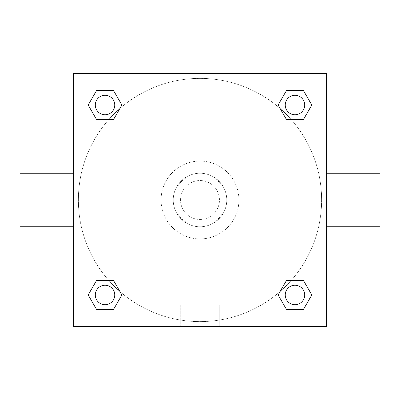 <?xml version="1.0" encoding="UTF-8"?>
<svg xmlns="http://www.w3.org/2000/svg" width="400" height="400" viewBox="0 0 400 400"><rect width="100%" height="100%" fill="white"/><g stroke="black" fill="none" stroke-linecap="round" stroke-linejoin="round"><path stroke-width="0.3" stroke-dasharray="2 1.5" d="M219.46 200A19.46 19.46 0 0 0 190.27 183.15A19.46 19.46 0 0 0 190.27 216.85A19.46 19.46 0 0 0 219.46 200A19.46 19.46 0 0 0 190.27 183.15A19.46 19.46 0 0 0 190.27 216.85A19.46 19.46 0 0 0 219.46 200M214.275 221.89L185.725 221.89A26.135 26.135 0 0 1 178.11 214.275L178.11 185.725A26.135 26.135 0 0 1 185.725 178.11L214.275 178.11A26.135 26.135 0 0 1 221.89 185.725L221.89 214.275A26.135 26.135 0 0 1 214.275 221.89L185.725 221.89A26.135 26.135 0 0 1 178.11 214.275L178.11 185.725A26.135 26.135 0 0 1 185.725 178.11L214.275 178.11A26.135 26.135 0 0 1 221.89 185.725L221.89 214.275A26.135 26.135 0 0 1 214.275 221.89M200 173.245A26.755 26.755 0 0 1 223.17 213.38A26.755 26.755 0 0 1 176.83 213.38A26.755 26.755 0 0 1 200 173.245A26.755 26.755 0 0 0 173.245 200A26.755 26.755 0 0 0 200 226.755A26.755 26.755 0 0 0 226.755 200A26.755 26.755 0 0 0 200 173.245M238.92 200A38.92 38.92 0 0 0 180.54 166.295A38.92 38.92 0 0 0 180.54 233.705A38.92 38.92 0 0 0 238.92 200A38.92 38.92 0 0 0 180.54 166.295A38.92 38.92 0 0 0 180.54 233.705A38.92 38.92 0 0 0 238.92 200M108.715 119.63L96.61 119.63L108.715 119.63L96.61 119.63L88.185 105.04L96.61 90.445L113.465 90.445L121.89 105.04L113.465 119.63M113.465 280.37L121.89 294.96L113.465 280.37L121.89 294.96L113.465 280.37L121.89 294.96L113.465 309.555L96.61 309.555L88.185 294.96L96.61 280.37L108.715 280.37M73.515 326.485L73.515 73.515L326.485 73.515L326.485 326.485L73.515 326.485L73.515 73.515L326.485 73.515L326.485 326.485L73.515 326.485L73.515 73.515L326.485 73.515L326.485 326.485L73.515 326.485M286.535 119.63L278.11 105.04L286.535 119.63L278.11 105.04L286.535 119.63L278.11 105.04L286.535 90.445L303.39 90.445L311.815 105.04L303.39 119.63L291.285 119.63M291.285 280.37L303.39 280.37L291.285 280.37L303.39 280.37L311.815 294.96L303.39 309.555L286.535 309.555L278.11 294.96L286.535 280.37M211.555 73.515L188.445 73.515L211.555 73.515M321.62 200A121.62 121.62 0 0 0 139.19 94.675A121.62 121.62 0 0 0 139.19 305.325A121.62 121.62 0 0 0 321.62 200A121.62 121.62 0 0 0 139.19 94.675A121.62 121.62 0 0 0 139.19 305.325A121.62 121.62 0 0 0 321.62 200M114.77 294.96A9.73 9.73 0 0 0 100.175 286.535A9.73 9.73 0 0 0 100.175 303.39A9.73 9.73 0 0 0 114.77 294.96A9.73 9.73 0 0 0 100.175 286.535A9.73 9.73 0 0 0 100.175 303.39A9.73 9.73 0 0 0 114.77 294.96A9.73 9.73 0 0 0 100.175 286.535A9.73 9.73 0 0 0 100.175 303.39A9.73 9.73 0 0 0 114.77 294.96A9.73 9.73 0 0 0 100.175 286.535A9.73 9.73 0 0 0 100.175 303.39A9.73 9.73 0 0 0 114.77 294.96A9.73 9.73 0 0 0 100.175 286.535A9.73 9.73 0 0 0 100.175 303.39A9.73 9.73 0 0 0 114.77 294.96M114.77 105.04A9.73 9.73 0 0 0 100.175 96.61A9.73 9.73 0 0 0 100.175 113.465A9.73 9.73 0 0 0 114.77 105.04A9.73 9.73 0 0 0 100.175 96.61A9.73 9.73 0 0 0 100.175 113.465A9.73 9.73 0 0 0 114.77 105.04A9.73 9.73 0 0 0 100.175 96.61A9.73 9.73 0 0 0 100.175 113.465A9.73 9.73 0 0 0 114.77 105.04A9.73 9.73 0 0 0 100.175 96.61A9.73 9.73 0 0 0 100.175 113.465A9.73 9.73 0 0 0 114.77 105.04A9.73 9.73 0 0 0 100.175 96.61A9.73 9.73 0 0 0 100.175 113.465A9.73 9.73 0 0 0 114.77 105.04M304.69 105.04A9.73 9.73 0 0 0 290.095 96.61A9.73 9.73 0 0 0 290.095 113.465A9.73 9.73 0 0 0 304.69 105.04A9.73 9.73 0 0 0 290.095 96.61A9.73 9.73 0 0 0 290.095 113.465A9.73 9.73 0 0 0 304.69 105.04A9.73 9.73 0 0 0 290.095 96.61A9.73 9.73 0 0 0 290.095 113.465A9.73 9.73 0 0 0 304.69 105.04A9.73 9.73 0 0 0 290.095 96.61A9.73 9.73 0 0 0 290.095 113.465A9.73 9.73 0 0 0 304.69 105.04A9.73 9.73 0 0 0 290.095 96.61A9.73 9.73 0 0 0 290.095 113.465A9.73 9.73 0 0 0 304.69 105.04M285.23 294.96A9.73 9.73 0 0 1 299.825 286.535A9.73 9.73 0 0 1 299.825 303.39A9.73 9.73 0 0 1 285.23 294.96A9.73 9.73 0 0 1 299.825 286.535A9.73 9.73 0 0 1 299.825 303.39A9.73 9.73 0 0 1 285.23 294.96M219.245 326.485L180.755 326.485L219.245 326.485L180.755 326.485L219.245 326.485L219.245 304.965L180.755 304.965L219.245 304.965L180.755 304.965L219.245 304.965L219.245 326.485M73.515 200L73.515 173.245L73.515 200M326.485 200L326.485 173.245L326.485 200M380 173.245L380 226.755M20 226.755L20 173.245M96.61 309.555L88.185 294.96L96.61 280.37L88.185 294.96L96.61 280.37L88.185 294.96L96.61 309.555L88.185 294.96L96.61 309.555L113.465 309.555L96.61 309.555M121.89 294.96L113.465 309.555L121.89 294.96M278.11 105.04L286.535 90.445L303.39 90.445L311.815 105.04L303.39 119.63L311.815 105.04L303.39 119.63L311.815 105.04L303.39 90.445L311.815 105.04L303.39 90.445L286.535 90.445L278.11 105.04M96.61 119.63L88.185 105.04L96.61 90.445L113.465 90.445L121.89 105.04L113.465 90.445L121.89 105.04L113.465 90.445L96.61 90.445L88.185 105.04L96.61 90.445L88.185 105.04L96.61 119.63M286.535 309.555L278.11 294.96L286.535 309.555L278.11 294.96L286.535 309.555L303.39 309.555L286.535 309.555M303.39 280.37L311.815 294.96L303.39 309.555L311.815 294.96L303.39 309.555L311.815 294.96L303.39 280.37M304.69 294.96A9.73 9.73 0 0 0 290.095 286.535A9.73 9.73 0 0 0 290.095 303.39A9.73 9.73 0 0 0 304.69 294.96A9.73 9.73 0 0 0 290.095 286.535A9.73 9.73 0 0 0 290.095 303.39A9.73 9.73 0 0 0 304.69 294.96A9.73 9.73 0 0 0 290.095 286.535A9.73 9.73 0 0 0 290.095 303.39A9.73 9.73 0 0 0 304.69 294.96M180.755 304.965L180.755 326.485L180.755 304.965"/><path stroke-width="0.6" d="M113.465 119.63L96.61 119.63L88.185 105.04L96.61 90.445L113.465 90.445L121.89 105.04L113.465 119.63L96.61 119.63L108.715 119.63M108.715 280.37L113.465 280.37L121.89 294.96L113.465 309.555L96.61 309.555L88.185 294.96L96.61 280.37L113.465 280.37M291.285 119.63L286.535 119.63L278.11 105.04L286.535 90.445L303.39 90.445L311.815 105.04L303.39 119.63L286.535 119.63M286.535 280.37L303.39 280.37L311.815 294.96L303.39 309.555L286.535 309.555L278.11 294.96L286.535 280.37L303.39 280.37L291.285 280.37M326.485 226.755L380 226.755L380 173.245L326.485 173.245M73.515 173.245L20 173.245L20 226.755L73.515 226.755M73.515 73.515L326.485 73.515L326.485 326.485L73.515 326.485L73.515 73.515M303.39 309.555L286.535 309.555L303.39 309.555M304.69 294.96A9.73 9.73 0 0 0 290.095 286.535A9.73 9.73 0 0 0 290.095 303.39A9.73 9.73 0 0 0 304.69 294.96M113.465 309.555L96.61 309.555L113.465 309.555M114.77 294.96A9.73 9.73 0 0 0 100.175 286.535A9.73 9.73 0 0 0 100.175 303.39A9.73 9.73 0 0 0 114.77 294.96M286.535 90.445L303.39 90.445L286.535 90.445M304.69 105.04A9.73 9.73 0 0 0 290.095 96.61A9.73 9.73 0 0 0 290.095 113.465A9.73 9.73 0 0 0 304.69 105.04M96.61 90.445L113.465 90.445L96.61 90.445M114.77 105.04A9.73 9.73 0 0 0 100.175 96.61A9.73 9.73 0 0 0 100.175 113.465A9.73 9.73 0 0 0 114.77 105.04"/></g></svg>
